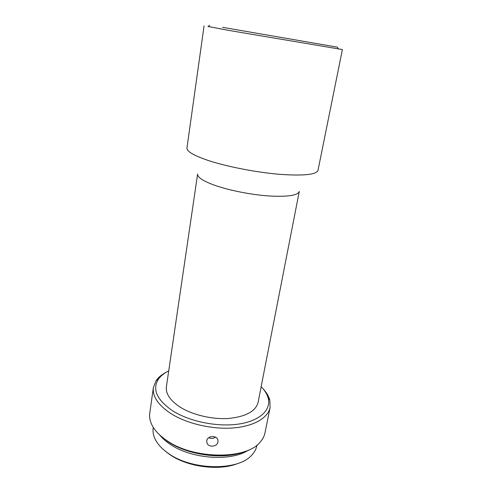 <?xml version="1.0" encoding="UTF-8"?>
<svg xmlns="http://www.w3.org/2000/svg" width="492" height="492" viewBox="0 0 492 492"><rect width="100%" height="100%" fill="white"/><g stroke="black" fill="none" stroke-linecap="round" stroke-linejoin="round"><path stroke-width="0.74" d="M222.587 27.337L337.334 47.146L222.587 27.337M204.063 25.91L186.954 147.994C186.634 151.407 193.854 155.607 208.62 160.601C227.212 166.702 256.209 172.348 279.37 174.297C303.484 176.007 316.356 174.703 317.992 170.392L342.401 49.557L228.282 30.326L208.196 26.5M299.277 191.431C297.826 195.447 287.783 196.966 269.161 195.982C251.326 194.777 229.149 190.404 214.703 185.293C203.018 181.025 197.323 177.28 197.612 174.051L166.401 386.694C165.546 393.717 170.146 400.537 180.207 407.155C192.661 414.996 212.359 419.608 228.749 418.44C245.945 416.632 255.729 411.275 258.091 402.37L299.277 191.431M168.719 370.888C164.137 373.139 160.687 375.919 158.381 379.227C152.083 389.264 156.745 399.738 172.366 410.642C189.328 421.552 217.71 427.302 238.934 424.03C260.225 420.808 271.381 409.639 268.134 397.991C267.051 394.104 264.727 390.334 261.154 386.687M263.146 388.889C266.516 392.481 268.737 396.189 269.8 399.996L270.102 407.462C268.06 417.954 253.62 426.509 232.55 428.003C211.511 429.504 186.204 423.446 170.478 413.305C158.012 404.891 152.311 396.294 153.375 387.505L156.142 380.568C158.412 377.327 161.733 374.572 166.105 372.303M206.769 440.697L206.904 442.695C208.171 447.855 217.403 446.97 218.024 441.791L217.815 439.577C216.326 435.063 207.347 435.795 206.769 440.697M270.102 407.462L264.954 432.96C264.309 436.164 262.753 439.159 260.293 441.951C246.75 459.879 193.098 459.602 166.413 440.266C158.744 434.983 153.664 429.332 151.173 423.298C149.777 419.848 149.31 416.503 149.765 413.274L153.375 387.505M245.582 451.244C225.225 460.217 187.741 455.574 167.704 441.392L161.96 436.951M256.965 445.082L256.83 445.77C256.172 449.042 254.548 452.087 251.947 454.897C238.841 471.053 191.794 470.672 168.209 453.267C161.604 448.636 157.114 443.643 154.746 438.28C153.227 434.768 152.698 431.355 153.172 428.052L153.27 427.357M159.66 434.934C162.194 438.12 165.521 441.121 169.635 443.925C190.65 458.981 231.265 461.927 248.423 450.106M237.888 463.439C219.377 471.219 187.034 466.976 169.476 454.331L165.171 451.01M215.502 437.154C213.325 438.643 211.062 438.821 208.719 437.696M209.641 25.32L207.956 26.697M268.134 397.991L269.8 399.996M337.334 47.146L338.471 49.003M158.381 379.227L156.142 380.568M206.788 440.617L206.904 442.695"/></g></svg>
